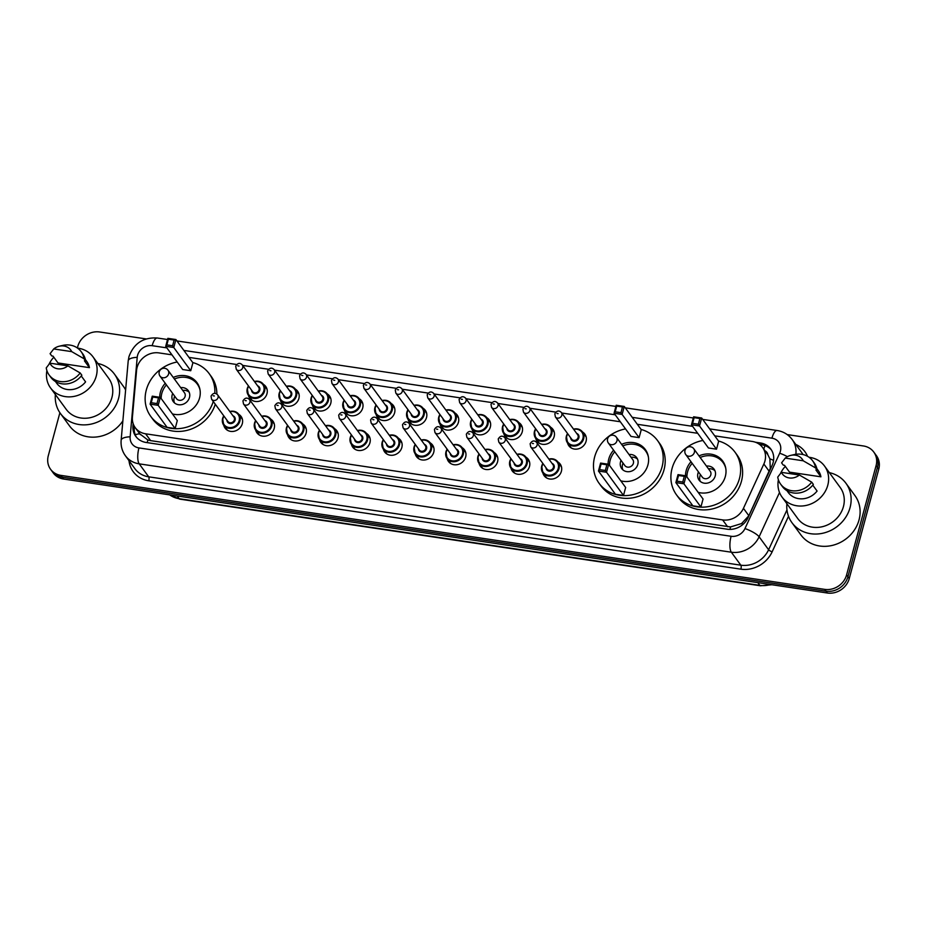 <?xml version="1.0" encoding="UTF-8"?>
<svg xmlns="http://www.w3.org/2000/svg" width="925" height="925" viewBox="0 0 925 925"><rect width="100%" height="100%" fill="white"/><g stroke="black" fill="none" stroke-linecap="round" stroke-linejoin="round"><path stroke-width="1.39" d="M557.868 461.945A9.898 8.811 143.8 0 1 560.168 464.049A9.898 8.811 143.8 0 1 561.394 471.276A9.898 8.811 143.8 0 1 553.682 478.78A9.898 8.811 143.8 0 1 544.189 475.751A9.898 8.811 143.8 0 1 542.871 472.906A9.285 8.267 143.8 0 1 541.715 466.108M525.955 457.181A9.898 8.811 143.8 0 1 528.268 459.297A9.898 8.811 143.8 0 1 529.482 466.512A9.898 8.811 143.8 0 1 521.769 474.016A9.898 8.811 143.8 0 1 512.277 470.987A9.898 8.811 143.8 0 1 510.97 468.142M494.042 452.417A9.898 8.811 143.8 0 1 496.355 454.533A9.898 8.811 143.8 0 1 497.581 461.748A9.898 8.811 143.8 0 1 489.868 469.252A9.898 8.811 143.8 0 1 480.364 466.223A9.898 8.811 143.8 0 1 479.058 463.379A9.285 8.267 143.8 0 1 477.89 456.58A9.285 8.267 143.8 0 1 479.058 453.955M462.13 447.654A9.898 8.811 143.8 0 1 464.442 449.77A9.898 8.811 143.8 0 1 465.668 456.985A9.898 8.811 143.8 0 1 457.956 464.489A9.898 8.811 143.8 0 1 448.463 461.459A9.898 8.811 143.8 0 1 447.145 458.615M430.217 442.89A9.898 8.811 143.8 0 1 432.53 445.006A9.898 8.811 143.8 0 1 433.756 452.233A9.898 8.811 143.8 0 1 426.043 459.725A9.898 8.811 143.8 0 1 416.551 456.696A9.898 8.811 143.8 0 1 415.233 453.863M398.317 438.138A9.898 8.811 143.8 0 1 400.629 440.242A9.898 8.811 143.8 0 1 401.843 447.469A9.898 8.811 143.8 0 1 394.131 454.973A9.898 8.811 143.8 0 1 384.638 451.932A9.898 8.811 143.8 0 1 383.332 449.099M366.404 433.374A9.898 8.811 143.8 0 1 368.717 435.478A9.898 8.811 143.8 0 1 369.942 442.705A9.898 8.811 143.8 0 1 362.23 450.209A9.898 8.811 143.8 0 1 352.726 447.18A9.898 8.811 143.8 0 1 351.419 444.335M334.492 428.61A9.898 8.811 143.8 0 1 336.804 430.715A9.898 8.811 143.8 0 1 338.03 437.941A9.898 8.811 143.8 0 1 330.317 445.445A9.898 8.811 143.8 0 1 320.825 442.416A9.898 8.811 143.8 0 1 319.507 439.572M293.595 420.991A9.285 8.267 143.8 0 1 302.567 423.823A9.898 8.811 143.8 0 1 304.892 425.962A9.898 8.811 143.8 0 1 306.117 433.178A9.898 8.811 143.8 0 1 298.405 440.682A9.898 8.811 143.8 0 1 288.912 437.652A9.898 8.811 143.8 0 1 287.594 434.808M261.683 416.238A9.285 8.267 143.8 0 1 270.655 419.06A9.898 8.811 143.8 0 1 272.979 421.199A9.898 8.811 143.8 0 1 274.205 428.414A9.898 8.811 143.8 0 1 266.493 435.918A9.898 8.811 143.8 0 1 257 432.888A9.898 8.811 143.8 0 1 255.693 430.044M238.766 414.319A9.898 8.811 143.8 0 1 241.078 416.435A9.898 8.811 143.8 0 1 242.304 423.65A9.898 8.811 143.8 0 1 234.592 431.154A9.898 8.811 143.8 0 1 225.087 428.125A9.898 8.811 143.8 0 1 223.781 425.28M541.645 424.39A9.285 8.267 143.8 0 1 550.606 427.211A9.898 8.811 143.8 0 1 552.942 429.35A9.898 8.811 143.8 0 1 554.168 436.565A9.898 8.811 143.8 0 1 546.455 444.069A9.898 8.811 143.8 0 1 536.951 441.04A9.898 8.811 143.8 0 1 535.644 438.196M518.717 422.471A9.898 8.811 143.8 0 1 521.029 424.587A9.898 8.811 143.8 0 1 522.255 431.802A9.898 8.811 143.8 0 1 514.543 439.306A9.898 8.811 143.8 0 1 505.05 436.276A9.898 8.811 143.8 0 1 503.732 433.432A9.285 8.267 143.8 0 1 502.564 426.645A9.285 8.267 143.8 0 1 503.732 424.008M477.82 414.863A9.285 8.267 143.8 0 1 486.793 417.684A9.898 8.811 143.8 0 1 489.117 419.823A9.898 8.811 143.8 0 1 490.342 427.049A9.898 8.811 143.8 0 1 482.63 434.553A9.898 8.811 143.8 0 1 473.137 431.512A9.898 8.811 143.8 0 1 471.819 428.68M454.903 412.955A9.898 8.811 143.8 0 1 457.216 415.059A9.898 8.811 143.8 0 1 458.43 422.286A9.898 8.811 143.8 0 1 450.718 429.79A9.898 8.811 143.8 0 1 441.225 426.749A9.898 8.811 143.8 0 1 439.918 423.916M573.546 429.142A9.285 8.267 143.8 0 1 582.519 431.975A9.898 8.811 143.8 0 1 584.854 434.114A9.898 8.811 143.8 0 1 586.068 441.329A9.898 8.811 143.8 0 1 578.356 448.833A9.898 8.811 143.8 0 1 568.863 445.804A9.898 8.811 143.8 0 1 567.557 442.959A9.285 8.267 143.8 0 1 566.389 436.161A9.285 8.267 143.8 0 1 567.557 433.536M422.991 408.191A9.898 8.811 143.8 0 1 425.303 410.295A9.898 8.811 143.8 0 1 426.529 417.522A9.898 8.811 143.8 0 1 418.817 425.026A9.898 8.811 143.8 0 1 409.312 421.997A9.898 8.811 143.8 0 1 408.006 419.152A9.285 8.267 143.8 0 1 406.838 412.353A9.285 8.267 143.8 0 1 408.006 409.717M391.078 403.427A9.898 8.811 143.8 0 1 393.391 405.532A9.898 8.811 143.8 0 1 394.617 412.758A9.898 8.811 143.8 0 1 386.904 420.262A9.898 8.811 143.8 0 1 377.412 417.233A9.898 8.811 143.8 0 1 376.093 414.388M359.166 398.663A9.898 8.811 143.8 0 1 361.478 400.779A9.898 8.811 143.8 0 1 362.704 407.994A9.898 8.811 143.8 0 1 354.992 415.498A9.898 8.811 143.8 0 1 345.499 412.469A9.898 8.811 143.8 0 1 344.181 409.625A9.285 8.267 143.8 0 1 343.013 402.826A9.285 8.267 143.8 0 1 344.192 400.201M327.265 393.9A9.898 8.811 143.8 0 1 329.566 396.016A9.898 8.811 143.8 0 1 330.792 403.231A9.898 8.811 143.8 0 1 323.079 410.735A9.898 8.811 143.8 0 1 313.587 407.705A9.898 8.811 143.8 0 1 312.28 404.861M295.353 389.136A9.898 8.811 143.8 0 1 297.665 391.252A9.898 8.811 143.8 0 1 298.891 398.478A9.898 8.811 143.8 0 1 291.178 405.971A9.898 8.811 143.8 0 1 281.674 402.942A9.898 8.811 143.8 0 1 280.368 400.109M263.44 384.384A9.898 8.811 143.8 0 1 265.752 386.488A9.898 8.811 143.8 0 1 266.978 393.715A9.898 8.811 143.8 0 1 259.266 401.219A9.898 8.811 143.8 0 1 249.762 398.178A9.898 8.811 143.8 0 1 248.455 395.345M135.235 434.692A18.569 6.66 5.1 0 1 139.71 433.79L147.838 439.976L150.625 440.635L730.542 526.938L741.526 523.585L748.857 515.734L770.294 468.443L769.878 458.835L767.808 454.649A6.186 5.515 -36.2 0 0 765.056 450.88M171.946 354.842L158.996 352.911A18.569 16.534 -36.2 0 0 136.576 370.405L132.414 417.152A18.569 16.534 -36.2 0 0 135.247 427.685A18.569 16.534 -36.2 0 0 145.618 433.802L722.622 519.908A18.569 16.534 -36.2 0 0 743.446 508.334L763.853 464.015A18.569 16.534 -36.2 0 0 764.917 461.089A18.569 16.534 -36.2 0 0 762.628 447.55A18.569 16.534 -36.2 0 0 752.245 441.445L714.736 435.848M762.628 447.55L767.623 454.383A18.569 16.534 143.8 0 1 767.808 454.649M697.716 433.305L637.313 424.286M620.293 421.754L561.752 413.012M555.798 412.122L529.84 408.249M523.885 407.358L497.928 403.485M491.973 402.606L466.015 398.733M460.06 397.842L434.114 393.969M428.159 393.079L402.202 389.205M396.247 388.315L370.289 384.442M364.334 383.551L338.377 379.678M332.422 378.788L306.476 374.914M300.521 374.024L274.563 370.15M268.608 369.272L242.651 365.398M236.696 364.508L188.966 357.385M133.154 423.638L132.957 425.835A18.569 16.534 -36.2 0 0 135.79 436.369A18.569 16.534 -36.2 0 0 146.173 442.485L727.247 529.204A18.569 16.534 -36.2 0 0 748.071 517.63L772.051 465.564A18.569 16.534 -36.2 0 0 773.115 462.639A18.569 16.534 -36.2 0 0 770.826 449.087A18.569 16.534 -36.2 0 0 760.442 442.983L755.413 442.231M759.587 444.474L761.772 444.798A18.569 16.534 143.8 0 1 771.462 450.024M787.233 434.588L863.418 445.966A18.569 16.534 143.8 0 1 873.79 452.071A18.569 16.534 143.8 0 1 876.091 465.61L846.606 574.887A18.569 16.534 143.8 0 1 824.718 589.375L60.957 475.392A18.569 16.534 143.8 0 1 50.574 469.287A18.569 16.534 143.8 0 1 48.285 455.748L59.894 412.723M77.365 347.962L77.769 346.482A18.569 16.534 143.8 0 1 99.657 331.983L146.138 338.92M873.79 452.071L876.461 455.713A18.569 16.534 143.8 0 1 878.75 469.252L849.266 578.518L847.936 576.703A18.569 16.534 143.8 0 1 826.048 591.202L62.287 477.219A18.569 16.534 143.8 0 1 51.904 471.103A18.569 16.534 143.8 0 0 62.287 477.219L826.048 591.202A18.569 16.534 143.8 0 0 847.936 576.703L877.42 467.437L847.936 576.703L846.606 574.887M875.119 453.897A18.569 16.534 143.8 0 1 877.42 467.437A18.569 16.534 143.8 0 0 875.119 453.897M136.495 437.259A18.569 16.534 143.8 0 1 134.287 427.651L134.403 426.402M849.266 578.518A18.569 16.534 143.8 0 1 827.378 593.018L63.617 479.034A18.569 16.534 143.8 0 1 53.245 472.929L50.574 469.287M829.343 472.629A33.416 29.75 143.8 0 1 845.924 483.243A33.416 29.75 143.8 0 1 850.052 507.617A33.416 29.75 143.8 0 1 824.025 532.939A33.416 29.75 143.8 0 1 791.973 522.706A33.416 29.75 143.8 0 1 786.886 503.686M845.924 483.243L854.908 495.534A33.416 29.75 143.8 0 1 859.036 519.908A33.416 29.75 143.8 0 1 833.009 545.23A33.416 29.75 143.8 0 1 800.969 534.997L791.973 522.706M780.607 473.207A26.305 23.414 143.8 0 1 785.313 466.385M809.109 457.297A26.305 23.414 143.8 0 1 824.533 466.05A26.305 23.414 143.8 0 1 827.782 485.232A26.305 23.414 143.8 0 1 807.294 505.166A26.305 23.414 143.8 0 1 782.076 497.118A26.305 23.414 143.8 0 1 778.399 479.774M824.533 466.05L840.178 487.44A26.305 23.414 143.8 0 1 843.427 506.623A26.305 23.414 143.8 0 1 822.949 526.556A26.305 23.414 143.8 0 1 797.72 518.509L782.076 497.118M812.774 485.139L817.087 491.048A18.569 16.534 143.8 0 1 788.32 492.551L786.944 490.666M799.385 475.022A12.383 11.019 143.8 0 1 781.405 472.34L799.385 475.022L811.688 482.133A19.807 17.633 143.8 0 1 780.654 484.18A19.807 17.633 143.8 0 1 777.752 477.069L781.405 472.34M811.688 482.133L813.353 484.399A19.807 17.633 143.8 0 1 782.319 486.446L780.654 484.18M790.759 455.389L794.159 454.603A19.807 17.633 143.8 0 1 812.624 460.789A19.807 17.633 143.8 0 1 815.526 467.9L817.191 470.178L815.931 469.993L820.926 476.814L789.511 472.132L784.516 465.298L783.255 465.113L781.59 462.835L785.244 458.106A12.383 11.019 143.8 0 1 790.759 455.389A12.383 11.019 143.8 0 1 803.224 460.789L785.244 458.106M816.914 468.744L818.29 470.617A18.569 16.534 143.8 0 1 820.926 476.814M803.224 460.789L815.526 467.9M812.624 460.789L814.289 463.067A19.807 17.633 143.8 0 1 817.191 470.178M718.505 441.005A36.202 32.236 143.8 0 1 734.982 452.14A36.202 32.236 143.8 0 1 739.457 478.537A36.202 32.236 143.8 0 1 711.256 505.975A36.202 32.236 143.8 0 1 676.533 494.887A36.202 32.236 143.8 0 1 672.059 468.489A36.202 32.236 143.8 0 1 702.942 440.462M734.982 452.14L736.982 454.869A36.202 32.236 143.8 0 1 741.445 481.278A36.202 32.236 143.8 0 1 713.256 508.704A36.202 32.236 143.8 0 1 678.534 497.627L676.533 494.887M698.999 455.898A21.044 18.731 143.8 0 1 722.737 461.089A21.044 18.731 143.8 0 1 725.339 476.433A21.044 18.731 143.8 0 1 698.178 492.354M685.494 475.739A21.044 18.731 143.8 0 1 686.177 470.594A21.044 18.731 143.8 0 1 691.01 461.737M716.517 449.192L718.667 441.225L701.682 418.007L699.531 425.974L716.517 449.192L708.446 447.989L691.472 424.772L693.623 416.805L701.682 418.007L699.89 418.516L694.132 417.661L692.594 423.349L698.352 424.217L699.89 418.516M700.907 507.016L703.058 499.038L686.084 475.832L683.933 483.798L700.907 507.016L692.848 505.802L675.874 482.596L678.025 474.629L686.084 475.832L684.292 476.34L678.534 475.485L676.996 481.173L682.754 482.029L684.292 476.34M698.352 424.217L699.531 425.974L691.472 424.772L692.594 423.349M682.754 482.029L683.933 483.798L675.874 482.596L676.996 481.173M678.534 475.485L678.025 474.629M694.132 417.661L693.623 416.805M686.917 476.976A20.419 18.176 143.8 0 1 687.576 471.819A20.419 18.176 143.8 0 1 692.178 463.333M700.167 457.493A20.419 18.176 143.8 0 1 723.072 462.592A20.419 18.176 143.8 0 1 725.824 468.651M698.468 471.935A9.285 8.267 -36.2 0 0 697.947 473.357A9.285 8.267 -36.2 0 0 699.092 480.133A9.285 8.267 -36.2 0 0 707.995 482.977A9.285 8.267 -36.2 0 0 715.233 475.936A9.285 8.267 -36.2 0 0 714.077 469.172A9.285 8.267 -36.2 0 0 706.457 466.084M685.783 454.591L702.26 477.115A4.949 4.405 -36.2 0 0 710.25 471.276L693.773 448.741A4.949 4.949 0 0 0 685.541 449.111A4.949 4.949 0 0 0 685.783 454.591A4.949 4.405 -36.2 0 0 694.386 452.36A4.949 4.405 -36.2 0 0 693.773 448.741M714.921 470.652A9.285 8.267 -36.2 0 0 708.457 468.813M700.468 474.664A9.285 8.267 -36.2 0 0 699.947 476.097A9.285 8.267 -36.2 0 0 700.248 481.382M97.83 363.467A33.416 29.75 143.8 0 1 114.422 374.082A33.416 29.75 143.8 0 1 118.55 398.455A33.416 29.75 143.8 0 1 92.523 423.766A33.416 29.75 143.8 0 1 60.472 413.544A33.416 29.75 143.8 0 1 55.373 394.524M114.422 374.082L123.407 386.361A33.416 29.75 143.8 0 1 125.627 389.968M49.094 364.045A26.305 23.414 143.8 0 1 53.8 357.212M77.608 348.135A26.305 23.414 143.8 0 1 93.02 356.888A26.305 23.414 143.8 0 1 96.269 376.07A26.305 23.414 143.8 0 1 75.792 396.004A26.305 23.414 143.8 0 1 50.563 387.945A26.305 23.414 143.8 0 1 46.898 370.601M93.02 356.888L108.676 378.279A26.305 23.414 143.8 0 1 111.925 397.461A26.305 23.414 143.8 0 1 91.436 417.395A26.305 23.414 143.8 0 1 66.207 409.336L50.563 387.945M81.273 375.978L85.586 381.875A18.569 16.534 143.8 0 1 56.807 383.378L55.442 381.505M67.883 365.861A12.383 11.019 143.8 0 1 49.892 363.167L67.883 365.861L80.186 372.96A19.807 17.633 143.8 0 1 49.152 375.007A19.807 17.633 143.8 0 1 46.25 367.896L49.892 363.167M80.186 372.96L81.851 375.238A19.807 17.633 143.8 0 1 50.817 377.284L49.152 375.007M59.258 346.216L62.657 345.43A19.807 17.633 143.8 0 1 81.123 351.627A19.807 17.633 143.8 0 1 84.025 358.738L85.69 361.004L84.429 360.819L89.424 367.653L58.009 362.958L53.014 356.137L51.754 355.94L50.089 353.674L53.731 348.945A12.383 11.019 143.8 0 1 59.258 346.216A12.383 11.019 143.8 0 1 71.722 351.627L53.731 348.945M85.412 359.582L86.777 361.455A18.569 16.534 143.8 0 1 89.424 367.653M122.863 420.898A33.416 29.75 143.8 0 1 69.456 425.824L60.472 413.544M71.722 351.627L84.025 358.738M81.123 351.627L82.787 353.893A19.807 17.633 143.8 0 1 85.69 361.004M641.094 429.454A36.202 32.236 143.8 0 1 657.571 440.589A36.202 32.236 143.8 0 1 662.034 466.986A36.202 32.236 143.8 0 1 633.845 494.424A36.202 32.236 143.8 0 1 599.122 483.336A36.202 32.236 143.8 0 1 594.648 456.938A36.202 32.236 143.8 0 1 625.531 428.911M657.571 440.589L659.56 443.318A36.202 32.236 143.8 0 1 664.034 469.715A36.202 32.236 143.8 0 1 635.845 497.153A36.202 32.236 143.8 0 1 601.123 486.064L599.122 483.336M621.588 444.347A21.044 18.731 143.8 0 1 645.326 449.538A21.044 18.731 143.8 0 1 647.928 464.882A21.044 18.731 143.8 0 1 620.756 480.803M608.072 464.188A21.044 18.731 143.8 0 1 608.766 459.043A21.044 18.731 143.8 0 1 613.599 450.186M639.106 437.641L641.256 429.674L624.271 406.457L622.12 414.423L639.106 437.641L631.035 436.438L614.061 413.221L616.212 405.254L624.271 406.457L622.479 406.965L616.721 406.11L615.183 411.798L620.941 412.666L622.479 406.965M623.496 495.453L625.647 487.487L608.673 464.281L606.522 472.247L623.496 495.453L615.437 494.251L598.452 471.045L600.603 463.078L608.673 464.281L606.881 464.789L601.123 463.934L599.585 469.623L605.343 470.478L606.881 464.789M620.941 412.666L622.12 414.423L614.061 413.221L615.183 411.798M605.343 470.478L606.522 472.247L598.452 471.045L599.585 469.623M601.123 463.934L600.603 463.078M616.721 406.11L616.212 405.254M609.506 465.425A20.419 18.176 143.8 0 1 610.165 460.257A20.419 18.176 143.8 0 1 614.767 451.782M622.756 445.942A20.419 18.176 143.8 0 1 645.662 451.042A20.419 18.176 143.8 0 1 648.413 457.089M621.057 460.384A9.285 8.267 -36.2 0 0 620.536 461.806A9.285 8.267 -36.2 0 0 621.681 468.582A9.285 8.267 -36.2 0 0 630.584 471.426A9.285 8.267 -36.2 0 0 637.811 464.385A9.285 8.267 -36.2 0 0 636.666 457.621A9.285 8.267 -36.2 0 0 629.046 454.533M608.372 443.04L624.849 465.564A4.949 4.405 -36.2 0 0 632.839 459.725L616.362 437.19A4.949 4.949 0 0 0 608.13 437.56A4.949 4.949 0 0 0 608.372 443.04A4.949 4.405 -36.2 0 0 616.975 440.809A4.949 4.405 -36.2 0 0 616.362 437.19M637.51 459.101A9.285 8.267 -36.2 0 0 631.047 457.262M623.045 463.113A9.285 8.267 -36.2 0 0 622.537 464.535A9.285 8.267 -36.2 0 0 622.837 469.831M213.27 401.496A36.202 32.236 143.8 0 1 184.757 427.697A36.202 32.236 143.8 0 1 150.775 416.423A36.202 32.236 143.8 0 1 146.3 390.026A36.202 32.236 143.8 0 1 177.184 361.999M192.747 362.542A36.202 32.236 143.8 0 1 209.212 373.677A36.202 32.236 143.8 0 1 214.808 393.356M209.212 373.677L211.212 376.406A36.202 32.236 143.8 0 1 216.866 394.085M173.241 377.435A21.044 18.731 143.8 0 1 196.979 382.626A21.044 18.731 143.8 0 1 199.58 397.97A21.044 18.731 143.8 0 1 172.408 413.903M159.724 397.276A21.044 18.731 143.8 0 1 160.407 392.131A21.044 18.731 143.8 0 1 165.251 383.285M190.747 370.728L192.897 362.762L175.923 339.544L173.773 347.511L190.747 370.728L182.688 369.526L165.714 346.308L167.853 338.342L175.923 339.544L174.131 340.065L168.373 339.197L166.835 344.886L172.593 345.753L174.131 340.065M175.149 428.553L177.299 420.586L160.326 397.368L158.175 405.335L175.149 428.553L167.09 427.35L150.104 404.132L152.255 396.166L160.326 397.368L158.533 397.877L152.764 397.022L151.238 402.71L156.996 403.578L158.533 397.877M215.271 404.225A36.202 32.236 143.8 0 1 186.758 430.426A36.202 32.236 143.8 0 1 152.764 419.164L150.775 416.423M172.593 345.753L173.773 347.511L165.714 346.308L166.835 344.886M156.996 403.578L158.175 405.335L150.104 404.132L151.238 402.71M152.764 397.022L152.255 396.166M168.373 339.197L167.853 338.342M161.158 398.513A20.419 18.176 143.8 0 1 161.817 393.356A20.419 18.176 143.8 0 1 166.419 384.881M174.409 379.03A20.419 18.176 143.8 0 1 197.314 384.129A20.419 18.176 143.8 0 1 200.066 390.188M172.698 393.472A9.285 8.267 -36.2 0 0 172.189 394.906A9.285 8.267 -36.2 0 0 173.333 401.67A9.285 8.267 -36.2 0 0 182.237 404.514A9.285 8.267 -36.2 0 0 189.463 397.484A9.285 8.267 -36.2 0 0 188.318 390.708A9.285 8.267 -36.2 0 0 180.699 387.621M160.013 376.128L176.502 398.663A4.949 4.405 -36.2 0 0 184.491 392.813L168.015 370.278A4.949 4.949 0 0 0 159.771 370.647A4.949 4.949 0 0 0 160.013 376.128A4.949 4.405 -36.2 0 0 168.616 373.897A4.949 4.405 -36.2 0 0 168.015 370.278M189.162 392.188A9.285 8.267 -36.2 0 0 182.688 390.35M174.698 396.201A9.285 8.267 -36.2 0 0 174.189 397.634A9.285 8.267 -36.2 0 0 174.49 402.918M769.265 471.415L763.853 464.015M763.796 449.145A18.569 6.29 -81.5 0 1 765.033 445.619M729.987 529.389A18.569 6.29 -81.5 0 1 730.542 526.938M741.526 523.585A18.569 4.486 24.7 0 1 743.122 524.255M147.248 442.647A18.569 6.29 -81.5 0 1 147.838 439.976M769.878 458.835A18.569 4.486 24.7 0 1 773.577 460.384M748.857 515.734L743.446 508.334M727.628 526.753L722.622 519.908M150.625 440.635L145.618 433.802M761.772 444.798L760.442 442.983M166.858 347.881L152.162 345.696A12.383 11.019 -36.2 0 0 137.571 355.362A12.383 11.019 -36.2 0 0 137.212 357.362L130.148 436.82A12.383 11.019 -36.2 0 0 138.947 447.92L731.097 536.28A12.383 11.019 -36.2 0 0 744.972 528.568L779.671 453.238A12.383 11.019 -36.2 0 0 780.376 451.284A12.383 11.019 -36.2 0 0 771.936 438.184L709.637 428.888M771.936 438.184A12.383 4.186 98.5 0 1 777.081 430.495C783.359 431.501 788.389 434.507 792.17 439.502A24.755 22.038 143.8 0 1 795.87 454.279M167.541 339.521L157.319 338.007C143.259 337.163 133.801 343.395 128.957 356.68L128.217 360.808A12.383 4.44 5.1 0 1 137.212 357.362M795.789 444.439A27.854 24.79 143.8 0 1 807.537 456.291M802.981 454.545A24.755 22.038 -36.2 0 0 801.663 452.475L792.17 439.502M788.516 516.266L772.144 551.82A27.854 24.79 143.8 0 1 740.902 569.176L148.763 480.803A27.854 24.79 143.8 0 1 128.991 460.638M824.718 589.375L827.378 593.018M876.091 465.61L878.75 469.252M60.957 475.392L63.617 479.034M779.521 492.493L759.113 536.789L768.606 549.762L786.967 509.895M744.972 528.568A12.383 2.983 24.7 0 1 759.113 536.789A24.755 22.038 143.8 0 1 731.351 552.213L740.832 565.187A24.755 22.038 -36.2 0 0 768.606 549.762A3.099 0.752 -155.3 0 0 772.144 551.82M731.097 536.28A12.383 4.186 98.5 0 0 731.351 552.213L139.213 463.853L148.694 476.826L740.832 565.187A3.099 1.052 -81.5 0 1 740.902 569.176M138.947 447.92A12.383 4.186 98.5 0 0 139.213 463.853A24.755 22.038 143.8 0 1 125.372 455.701L134.865 468.674A24.755 22.038 -36.2 0 0 148.694 476.826A3.099 1.052 -81.5 0 1 148.763 480.803M692.617 426.344L632.226 417.337M615.206 414.793L183.878 350.425M128.217 360.808L121.14 440.277A12.383 4.44 5.1 0 1 130.148 436.82M157.319 338.007A12.383 4.186 98.5 0 0 152.162 345.696M779.671 453.238A12.383 2.983 24.7 0 1 787.406 456.661M134.287 427.651L132.957 425.835M757.806 582.634L759.795 585.352A6.186 2.093 98.5 0 0 760.419 585.779L179.808 499.13A6.186 2.093 -81.5 0 1 179.196 498.702L759.795 585.352A24.755 22.038 -36.2 0 0 770.571 584.542M169.68 494.863A24.755 22.038 -36.2 0 0 179.196 498.702L177.207 495.985M586.161 436.947L582.519 431.975A9.285 8.267 143.8 0 1 583.663 438.739A9.285 8.267 143.8 0 1 576.437 445.781A9.285 8.267 143.8 0 1 567.534 442.936L566.366 436.091L567.522 433.478M567.753 433.79A8.66 7.712 -36.2 0 0 566.794 436.022A8.66 7.712 -36.2 0 0 572.714 445.191A8.66 7.712 -36.2 0 0 582.923 438.427A8.66 7.712 -36.2 0 0 573.743 429.408M576.68 433.432A4.336 3.862 143.8 0 1 574.39 441.26A4.336 3.862 143.8 0 1 570.69 437.814M555.382 416.886L571.696 439.19A3.712 3.307 -36.2 0 0 577.686 434.808L561.382 412.504A3.712 3.307 143.8 0 1 555.382 416.886L554.815 413.81C556.804 410.596 558.989 410.157 561.382 412.504M556.977 413.475L558.122 413.648L556.977 413.475M554.248 432.183L550.606 427.211A9.285 8.267 143.8 0 1 551.751 433.975A9.285 8.267 143.8 0 1 544.524 441.017A9.285 8.267 143.8 0 1 535.621 438.172A9.285 8.267 143.8 0 1 534.477 431.397A9.285 8.267 143.8 0 1 535.644 428.772M535.841 429.027A8.66 7.712 -36.2 0 0 534.881 431.258A8.66 7.712 -36.2 0 0 540.801 440.427A8.66 7.712 -36.2 0 0 551.011 433.663A8.66 7.712 -36.2 0 0 541.83 424.644M544.779 428.668A4.336 3.862 143.8 0 1 542.478 436.496A4.336 3.862 143.8 0 1 538.778 433.05M523.469 412.122L539.784 434.426A3.712 3.307 -36.2 0 0 545.785 430.044L529.47 407.74A3.712 3.307 143.8 0 1 523.469 412.122L522.903 409.047C524.891 405.832 527.077 405.393 529.47 407.74M525.065 408.711L526.209 408.885L525.065 408.711M509.733 419.626A9.285 8.267 143.8 0 1 518.705 422.447A9.285 8.267 143.8 0 1 519.85 429.223A9.285 8.267 143.8 0 1 512.612 436.253A9.285 8.267 143.8 0 1 503.709 433.409L502.541 426.564L503.697 423.962M503.928 424.274A8.66 7.712 -36.2 0 0 502.98 426.494A8.66 7.712 -36.2 0 0 508.889 435.663A8.66 7.712 -36.2 0 0 519.11 428.899A8.66 7.712 -36.2 0 0 509.918 419.881M512.866 423.904A4.336 3.862 143.8 0 1 510.577 431.732A4.336 3.862 143.8 0 1 506.865 428.287M491.568 407.37L507.871 429.663A3.712 3.307 -36.2 0 0 514.335 427.986A3.712 3.307 -36.2 0 0 513.872 425.28L497.558 402.976A3.712 3.307 143.8 0 1 491.568 407.37L491.002 404.283C492.979 401.068 495.164 400.629 497.558 402.976M493.152 403.947L494.308 404.121L493.152 403.947M490.435 422.667L486.793 417.684A9.285 8.267 143.8 0 1 487.938 424.459A9.285 8.267 143.8 0 1 480.711 431.489A9.285 8.267 143.8 0 1 471.808 428.645A9.285 8.267 143.8 0 1 470.652 421.881A9.285 8.267 143.8 0 1 471.831 419.245M472.016 419.511A8.66 7.712 -36.2 0 0 471.068 421.731A8.66 7.712 -36.2 0 0 476.976 430.911A8.66 7.712 -36.2 0 0 487.197 424.147A8.66 7.712 -36.2 0 0 478.017 415.117M480.954 419.141A4.336 3.862 143.8 0 1 478.664 426.968A4.336 3.862 143.8 0 1 474.964 423.523M459.656 402.606L475.97 424.899A3.712 3.307 -36.2 0 0 481.96 420.517L465.645 398.224A3.712 3.307 143.8 0 1 459.656 402.606L459.089 399.519C461.066 396.305 463.263 395.865 465.645 398.224M461.24 399.184L462.396 399.357L461.24 399.184M445.908 410.099A9.285 8.267 143.8 0 1 454.88 412.92A9.285 8.267 143.8 0 1 456.025 419.696A9.285 8.267 143.8 0 1 448.798 426.726A9.285 8.267 143.8 0 1 439.895 423.881A9.285 8.267 143.8 0 1 438.751 417.117A9.285 8.267 143.8 0 1 439.918 414.481L438.728 417.036L439.895 423.881L443.538 428.865M440.103 414.747A8.66 7.712 -36.2 0 0 439.155 416.978A8.66 7.712 -36.2 0 0 445.075 426.147A8.66 7.712 -36.2 0 0 455.285 419.383A8.66 7.712 -36.2 0 0 446.104 410.365M449.041 414.377A4.336 3.862 143.8 0 1 446.752 422.205A4.336 3.862 143.8 0 1 443.052 418.771M427.743 397.842L444.058 420.147A3.712 3.307 -36.2 0 0 450.047 415.753L433.733 393.46A3.712 3.307 143.8 0 1 427.743 397.842L427.177 394.755C429.165 391.541 431.351 391.113 433.733 393.46M429.327 394.42L430.483 394.593L429.327 394.42M414.007 405.335A9.285 8.267 143.8 0 1 422.968 408.156A9.285 8.267 143.8 0 1 424.113 414.932A9.285 8.267 143.8 0 1 416.886 421.962A9.285 8.267 143.8 0 1 407.983 419.129L406.815 412.272L407.971 409.671M408.203 409.983A8.66 7.712 -36.2 0 0 407.243 412.215A8.66 7.712 -36.2 0 0 413.163 421.384A8.66 7.712 -36.2 0 0 423.373 414.62A8.66 7.712 -36.2 0 0 414.192 405.601M417.14 409.625A4.336 3.862 143.8 0 1 414.839 417.441A4.336 3.862 143.8 0 1 411.139 414.007M395.831 393.079L412.145 415.383A3.712 3.307 -36.2 0 0 418.146 411.001L401.832 388.697A3.712 3.307 143.8 0 1 395.831 393.079L395.264 389.992C397.253 386.777 399.438 386.349 401.832 388.697M397.426 389.668L398.571 389.83L397.426 389.668M382.094 400.571A9.285 8.267 143.8 0 1 391.055 403.404A9.285 8.267 143.8 0 1 392.212 410.168A9.285 8.267 143.8 0 1 384.973 417.198A9.285 8.267 143.8 0 1 376.07 414.365A9.285 8.267 143.8 0 1 374.926 407.59A9.285 8.267 143.8 0 1 376.093 404.965M376.29 405.219A8.66 7.712 -36.2 0 0 375.342 407.451A8.66 7.712 -36.2 0 0 381.25 416.62A8.66 7.712 -36.2 0 0 391.46 409.856A8.66 7.712 -36.2 0 0 382.279 400.837M385.228 404.861A4.336 3.862 143.8 0 1 382.938 412.677A4.336 3.862 143.8 0 1 379.227 409.243M363.93 388.315L380.233 410.619A3.712 3.307 -36.2 0 0 386.234 406.237L369.919 383.933A3.712 3.307 143.8 0 1 363.93 388.315L363.363 385.228C365.34 382.013 367.526 381.586 369.919 383.933M365.514 384.904L366.67 385.078L365.514 384.904M362.797 403.612L359.154 398.64L355.084 395.796L350.147 395.761A9.285 8.267 143.8 0 1 359.154 398.64A9.285 8.267 143.8 0 1 360.299 405.404A9.285 8.267 143.8 0 1 353.072 412.446A9.285 8.267 143.8 0 1 344.169 409.602L343.002 402.757L344.146 400.143M344.377 400.456A8.66 7.712 -36.2 0 0 343.429 402.687A8.66 7.712 -36.2 0 0 349.338 411.856A8.66 7.712 -36.2 0 0 359.559 405.092A8.66 7.712 -36.2 0 0 350.378 396.073M353.315 400.097A4.336 3.862 143.8 0 1 351.026 407.925A4.336 3.862 143.8 0 1 347.326 404.479M332.017 383.551L348.332 405.855A3.712 3.307 -36.2 0 0 354.321 401.473L338.007 379.169A3.712 3.307 143.8 0 1 332.017 383.551L331.451 380.476C333.428 377.261 335.613 376.822 338.007 379.169M333.601 380.14L334.757 380.314L333.601 380.14M318.269 391.055A9.285 8.267 143.8 0 1 327.242 393.877A9.285 8.267 143.8 0 1 328.387 400.641A9.285 8.267 143.8 0 1 321.16 407.682A9.285 8.267 143.8 0 1 312.257 404.838A9.285 8.267 143.8 0 1 311.112 398.062A9.285 8.267 143.8 0 1 312.28 395.438M312.465 395.692A8.66 7.712 -36.2 0 0 311.517 397.923A8.66 7.712 -36.2 0 0 317.437 407.092A8.66 7.712 -36.2 0 0 327.647 400.328A8.66 7.712 -36.2 0 0 318.466 391.31M321.403 395.333A4.336 3.862 143.8 0 1 319.113 403.161A4.336 3.862 143.8 0 1 315.413 399.716M300.105 378.799L316.419 401.092A3.712 3.307 -36.2 0 0 322.409 396.709L306.094 374.405A3.712 3.307 143.8 0 1 300.105 378.799L299.538 375.712C301.527 372.498 303.712 372.058 306.094 374.405M301.689 375.377L302.845 375.55L301.689 375.377M286.368 386.292A9.285 8.267 143.8 0 1 295.329 389.113A9.285 8.267 143.8 0 1 296.474 395.888A9.285 8.267 143.8 0 1 289.248 402.918A9.285 8.267 143.8 0 1 280.344 400.074A9.285 8.267 143.8 0 1 279.2 393.31A9.285 8.267 143.8 0 1 280.368 390.674M280.564 390.94A8.66 7.712 -36.2 0 0 279.604 393.16A8.66 7.712 -36.2 0 0 285.524 402.329A8.66 7.712 -36.2 0 0 295.734 395.565A8.66 7.712 -36.2 0 0 286.553 386.546M289.49 390.57A4.336 3.862 143.8 0 1 287.201 398.397A4.336 3.862 143.8 0 1 283.501 394.952M268.192 374.035L284.507 396.328A3.712 3.307 -36.2 0 0 290.508 391.946L274.193 369.642A3.712 3.307 143.8 0 1 268.192 374.035L267.626 370.948C269.614 367.734 271.8 367.294 274.193 369.642M269.788 370.613L270.933 370.786L269.788 370.613M267.059 389.333L263.417 384.349L259.347 381.516L254.421 381.482A9.285 8.267 143.8 0 1 263.417 384.349A9.285 8.267 143.8 0 1 264.573 391.125A9.285 8.267 143.8 0 1 257.335 398.155A9.285 8.267 143.8 0 1 248.432 395.31A9.285 8.267 143.8 0 1 247.287 388.546A9.285 8.267 143.8 0 1 248.455 385.91M248.652 386.176A8.66 7.712 -36.2 0 0 247.703 388.396A8.66 7.712 -36.2 0 0 253.612 397.577A8.66 7.712 -36.2 0 0 263.822 390.812A8.66 7.712 -36.2 0 0 254.641 381.782M257.589 385.806A4.336 3.862 143.8 0 1 255.3 393.634A4.336 3.862 143.8 0 1 251.588 390.2M236.28 369.272L252.594 391.576A3.712 3.307 -36.2 0 0 258.595 387.182L242.281 364.889A3.712 3.307 143.8 0 1 236.28 369.272L235.713 366.184C237.702 362.97 239.887 362.531 242.281 364.889M237.875 365.849L239.032 366.022L237.875 365.849M541.749 465.98A9.285 8.267 143.8 0 1 542.882 463.471M548.872 459.089A9.285 8.267 143.8 0 1 557.844 461.91A9.285 8.267 143.8 0 1 558.989 468.686A9.285 8.267 143.8 0 1 551.762 475.716A9.285 8.267 143.8 0 1 542.859 472.883L546.502 477.855M543.067 463.737A8.66 7.712 -36.2 0 0 542.119 465.969A8.66 7.712 -36.2 0 0 548.028 475.138A8.66 7.712 -36.2 0 0 558.249 468.374A8.66 7.712 -36.2 0 0 549.068 459.355M552.005 463.379A4.336 3.862 143.8 0 1 549.716 471.195A4.336 3.862 143.8 0 1 546.016 467.761M547.022 469.137A3.712 3.307 -36.2 0 0 553.011 464.755L536.697 442.451A3.712 3.307 143.8 0 1 530.707 446.833L547.022 469.137M533.447 443.595L532.291 443.422L533.447 443.595M509.837 461.217A9.285 8.267 143.8 0 1 510.97 458.719M516.959 454.325A9.285 8.267 143.8 0 1 525.932 457.158A9.285 8.267 143.8 0 1 527.077 463.922A9.285 8.267 143.8 0 1 519.85 470.964A9.285 8.267 143.8 0 1 510.947 468.119A9.285 8.267 143.8 0 1 509.802 461.344M511.167 458.973A8.66 7.712 -36.2 0 0 510.207 461.205A8.66 7.712 -36.2 0 0 516.127 470.374A8.66 7.712 -36.2 0 0 526.337 463.61A8.66 7.712 -36.2 0 0 517.156 454.591M520.093 458.615A4.336 3.862 143.8 0 1 517.803 466.431A4.336 3.862 143.8 0 1 514.103 462.997M515.109 464.373A3.712 3.307 -36.2 0 0 521.099 459.991L504.796 437.687A3.712 3.307 143.8 0 1 498.795 442.069L515.109 464.373M501.535 438.832L500.39 438.658L501.535 438.832M485.058 449.562A9.285 8.267 143.8 0 1 494.019 452.394A9.285 8.267 143.8 0 1 495.164 459.158A9.285 8.267 143.8 0 1 487.938 466.2A9.285 8.267 143.8 0 1 479.034 463.356L482.677 468.339M479.254 454.21A8.66 7.712 -36.2 0 0 478.294 456.441A8.66 7.712 -36.2 0 0 484.214 465.61A8.66 7.712 -36.2 0 0 494.424 458.846A8.66 7.712 -36.2 0 0 485.243 449.828M488.192 453.851A4.336 3.862 143.8 0 1 485.891 461.679A4.336 3.862 143.8 0 1 482.191 458.233M483.197 459.609A3.712 3.307 -36.2 0 0 489.198 455.227L472.883 432.923A3.712 3.307 143.8 0 1 466.882 437.305L483.197 459.609M469.623 434.068L468.478 433.894L469.623 434.068M453.146 444.809A9.285 8.267 143.8 0 1 462.118 447.631A9.285 8.267 143.8 0 1 463.263 454.395A9.285 8.267 143.8 0 1 456.025 461.436A9.285 8.267 143.8 0 1 447.122 458.592A9.285 8.267 143.8 0 1 445.977 451.816A9.285 8.267 143.8 0 1 447.157 449.192M447.342 449.446A8.66 7.712 -36.2 0 0 446.393 451.678A8.66 7.712 -36.2 0 0 452.302 460.847A8.66 7.712 -36.2 0 0 462.523 454.083A8.66 7.712 -36.2 0 0 453.331 445.064M456.279 449.087A4.336 3.862 143.8 0 1 453.99 456.915A4.336 3.862 143.8 0 1 450.278 453.47M451.284 454.846A3.712 3.307 -36.2 0 0 457.748 453.169A3.712 3.307 -36.2 0 0 457.285 450.463L440.971 428.159A3.712 3.307 143.8 0 1 434.981 432.553L451.284 454.846M437.722 429.304L436.565 429.131L437.722 429.304M414.111 446.925A9.285 8.267 143.8 0 1 415.244 444.428M421.233 440.046A9.285 8.267 143.8 0 1 430.206 442.867A9.285 8.267 143.8 0 1 431.351 449.642A9.285 8.267 143.8 0 1 424.124 456.672A9.285 8.267 143.8 0 1 415.221 453.828A9.285 8.267 143.8 0 1 414.065 447.064M415.429 444.694A8.66 7.712 -36.2 0 0 414.481 446.914A8.66 7.712 -36.2 0 0 420.389 456.094A8.66 7.712 -36.2 0 0 430.611 449.33A8.66 7.712 -36.2 0 0 421.43 440.3M424.367 444.324A4.336 3.862 143.8 0 1 422.078 452.152A4.336 3.862 143.8 0 1 418.377 448.706M419.383 450.082A3.712 3.307 -36.2 0 0 425.373 445.7L409.058 423.396A3.712 3.307 143.8 0 1 403.069 427.789L419.383 450.082M405.809 424.54L404.653 424.367L405.809 424.54M382.198 442.173A9.285 8.267 143.8 0 1 383.332 439.664M389.321 435.282A9.285 8.267 143.8 0 1 398.293 438.103A9.285 8.267 143.8 0 1 399.438 444.879A9.285 8.267 143.8 0 1 392.212 451.909A9.285 8.267 143.8 0 1 383.308 449.064A9.285 8.267 143.8 0 1 382.164 442.3M383.517 439.93A8.66 7.712 -36.2 0 0 382.568 442.162A8.66 7.712 -36.2 0 0 388.488 451.331A8.66 7.712 -36.2 0 0 398.698 444.567A8.66 7.712 -36.2 0 0 389.517 435.548M392.454 439.56A4.336 3.862 143.8 0 1 390.165 447.388A4.336 3.862 143.8 0 1 386.465 443.954M387.471 445.33A3.712 3.307 -36.2 0 0 393.46 440.936L377.157 418.643A3.712 3.307 143.8 0 1 371.156 423.026L387.471 445.33M373.897 419.777L372.74 419.603L373.897 419.777M357.42 430.518A9.285 8.267 143.8 0 1 366.381 433.339A9.285 8.267 143.8 0 1 367.526 440.115A9.285 8.267 143.8 0 1 360.299 447.145A9.285 8.267 143.8 0 1 351.396 444.301A9.285 8.267 143.8 0 1 350.251 437.537A9.285 8.267 143.8 0 1 351.419 434.9M351.616 435.166A8.66 7.712 -36.2 0 0 350.656 437.398A8.66 7.712 -36.2 0 0 356.576 446.567A8.66 7.712 -36.2 0 0 366.786 439.803A8.66 7.712 -36.2 0 0 357.605 430.784M360.553 434.796A4.336 3.862 143.8 0 1 358.252 442.624A4.336 3.862 143.8 0 1 354.553 439.19M355.558 440.566A3.712 3.307 -36.2 0 0 361.559 436.172L345.245 413.88A3.712 3.307 143.8 0 1 339.244 418.262L355.558 440.566M341.984 415.013L340.839 414.851L341.984 415.013M318.373 432.646A9.285 8.267 143.8 0 1 319.507 430.137M338.111 433.559L334.468 428.587L330.398 425.743L325.473 425.708A9.285 8.267 143.8 0 1 334.468 428.587A9.285 8.267 143.8 0 1 335.625 435.351A9.285 8.267 143.8 0 1 328.387 442.381A9.285 8.267 143.8 0 1 319.483 439.548A9.285 8.267 143.8 0 1 318.339 432.773M319.703 430.403A8.66 7.712 -36.2 0 0 318.755 432.634A8.66 7.712 -36.2 0 0 324.663 441.803A8.66 7.712 -36.2 0 0 334.873 435.039A8.66 7.712 -36.2 0 0 325.692 426.02M328.641 430.044A4.336 3.862 143.8 0 1 326.352 437.86A4.336 3.862 143.8 0 1 322.64 434.426M323.646 435.802A3.712 3.307 -36.2 0 0 329.647 431.42L313.332 409.116A3.712 3.307 143.8 0 1 307.343 413.498L323.646 435.802M310.083 410.261L308.927 410.087L310.083 410.261M286.472 427.882A9.285 8.267 143.8 0 1 287.606 425.384M293.56 420.944L298.498 420.979L302.567 423.823A9.285 8.267 143.8 0 1 303.712 430.587A9.285 8.267 143.8 0 1 296.486 437.629A9.285 8.267 143.8 0 1 287.582 434.785A9.285 8.267 143.8 0 1 286.426 428.009M287.791 425.639A8.66 7.712 -36.2 0 0 286.843 427.87A8.66 7.712 -36.2 0 0 292.751 437.039A8.66 7.712 -36.2 0 0 302.972 430.275A8.66 7.712 -36.2 0 0 293.792 421.257M296.728 425.28A4.336 3.862 143.8 0 1 294.439 433.097A4.336 3.862 143.8 0 1 290.739 429.663M291.745 431.038A3.712 3.307 -36.2 0 0 297.734 426.656L281.42 404.352A3.712 3.307 143.8 0 1 275.43 408.734L291.745 431.038M278.171 405.497L277.014 405.323L278.171 405.497M254.56 423.118A9.285 8.267 143.8 0 1 255.693 420.621M261.648 416.181L266.585 416.215L270.655 419.06A9.285 8.267 143.8 0 1 271.8 425.824A9.285 8.267 143.8 0 1 264.573 432.865A9.285 8.267 143.8 0 1 255.67 430.021A9.285 8.267 143.8 0 1 254.525 423.245M255.878 420.875A8.66 7.712 -36.2 0 0 254.93 423.107A8.66 7.712 -36.2 0 0 260.85 432.276A8.66 7.712 -36.2 0 0 271.06 425.512A8.66 7.712 -36.2 0 0 261.879 416.493M264.816 420.517A4.336 3.862 143.8 0 1 262.527 428.344A4.336 3.862 143.8 0 1 258.827 424.899M259.832 426.275A3.712 3.307 -36.2 0 0 265.822 421.892L249.507 399.588A3.712 3.307 143.8 0 1 243.518 403.971L259.832 426.275M246.258 400.733L245.102 400.56L246.258 400.733M229.782 411.475A9.285 8.267 143.8 0 1 238.742 414.296A9.285 8.267 143.8 0 1 239.887 421.072A9.285 8.267 143.8 0 1 232.661 428.102A9.285 8.267 143.8 0 1 223.758 425.257A9.285 8.267 143.8 0 1 222.613 418.493A9.285 8.267 143.8 0 1 223.781 415.857M223.977 416.111A8.66 7.712 -36.2 0 0 223.017 418.343A8.66 7.712 -36.2 0 0 228.938 427.512A8.66 7.712 -36.2 0 0 239.147 420.748A8.66 7.712 -36.2 0 0 229.967 411.729M232.915 415.753A4.336 3.862 143.8 0 1 230.614 423.581A4.336 3.862 143.8 0 1 226.914 420.135M227.92 421.511A3.712 3.307 -36.2 0 0 233.921 417.129L217.606 394.825A3.712 3.307 143.8 0 1 211.605 399.218L227.92 421.511M214.346 395.969L213.201 395.796L214.346 395.969M140.334 434.634L135.247 427.685M121.14 440.277C120.689 445.966 122.1 451.111 125.372 455.701M777.081 430.495L702.699 419.395M693.299 417.984L625.277 407.833M615.888 406.433L176.929 340.932M179.808 499.13L169.552 494.852M771.936 584.739L760.419 585.779M723.072 462.592L724.899 465.09M645.662 451.042L647.488 453.539M197.314 384.129L199.141 386.638M567.534 442.936L571.176 447.908M582.519 431.975L578.449 429.131L573.512 429.096M539.263 443.156L535.621 438.172L534.453 431.328L535.61 428.714M550.606 427.211L546.536 424.378L541.599 424.332M503.709 433.409L507.351 438.392M509.698 419.568L514.624 419.615L518.705 422.447L522.347 427.431M475.45 433.628L471.808 428.645L470.64 421.8L471.796 419.198M486.793 417.684L482.723 414.851L477.786 414.805M445.873 410.053L450.81 410.087L454.88 412.92L458.522 417.903M407.983 419.129L411.625 424.101M413.961 405.289L418.898 405.323L422.968 408.156L426.61 413.14M379.712 419.337L376.07 414.365L374.903 407.52L376.059 404.907M382.06 400.525L386.985 400.56L391.055 403.404L394.697 408.376M344.169 409.602L347.812 414.573M315.899 409.821L312.257 404.838L311.089 397.993L312.245 395.38M318.235 390.998L323.172 391.044L327.242 393.877L330.884 398.86M283.987 405.058L280.344 400.074L279.177 393.229L280.333 390.627M286.322 386.234L291.259 386.28L295.329 389.113L298.972 394.096M252.074 400.294L248.432 395.31L247.264 388.465L248.42 385.864M561.487 466.894L557.844 461.91L553.774 459.078L548.837 459.043M542.848 463.425L541.692 466.038L542.859 472.883M536.697 442.451C534.315 440.103 532.118 440.531 530.141 443.746L530.707 446.833M529.574 462.13L525.932 457.158L521.862 454.314L516.925 454.279M510.935 458.661L509.779 461.274L510.947 468.119L514.589 473.091M504.796 437.687C502.402 435.34 500.217 435.767 498.228 438.982L498.795 442.069M497.662 457.366L494.019 452.394L489.949 449.55L485.012 449.515M479.023 453.897L477.867 456.511L479.034 463.356M472.883 432.923C470.49 430.576 468.304 431.015 466.316 434.23L466.882 437.305M465.761 452.614L462.118 447.631L458.037 444.798L453.111 444.752M447.11 449.134L445.954 451.747L447.122 458.592L450.764 463.575M440.971 428.159C438.577 425.812 436.392 426.252 434.415 429.466L434.981 432.553M433.848 447.85L430.206 442.867L426.136 440.034L421.199 439.988M415.209 444.382L414.053 446.983L415.221 453.828L418.863 458.812M409.058 423.396C406.676 421.048 404.479 421.488 402.502 424.702L403.069 427.789M401.936 443.087L398.293 438.103L394.223 435.27L389.286 435.236M383.297 439.618L382.141 442.219L383.308 449.064L386.951 454.048M377.157 418.643C374.764 416.296 372.578 416.724 370.59 419.938L371.156 423.026M370.023 438.323L366.381 433.339L362.311 430.507L357.374 430.472M351.384 434.854L350.228 437.456L351.396 444.301L355.038 449.284M345.245 413.88C342.851 411.533 340.666 411.96 338.677 415.175L339.244 418.262M319.472 430.09L318.316 432.703L319.483 439.548L323.126 444.52M313.332 409.116C310.939 406.769 308.753 407.197 306.776 410.411L307.343 413.498M287.559 425.327L286.415 427.94L287.582 434.785L291.225 439.757M281.42 404.352C279.026 402.005 276.841 402.433 274.864 405.659L275.43 408.734M302.567 423.823L306.21 428.795M255.658 420.563L254.502 423.176L255.67 430.021L259.312 435.004M249.507 399.588C247.125 397.241 244.94 397.681 242.951 400.895L243.518 403.971M270.655 419.06L274.297 424.032M242.385 419.279L238.742 414.296L234.673 411.463L229.735 411.417M223.746 415.811L222.59 418.412L223.758 425.257L227.4 430.241M217.606 394.825C215.213 392.478 213.028 392.917 211.039 396.131L211.605 399.218"/></g></svg>
